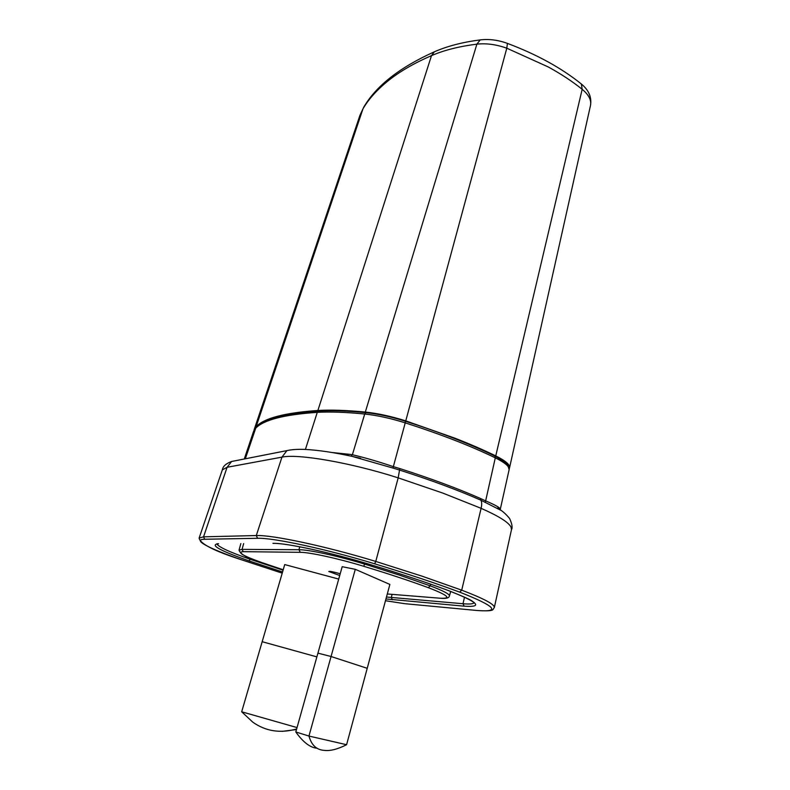 <?xml version="1.0" encoding="UTF-8"?>
<svg xmlns="http://www.w3.org/2000/svg" width="790" height="790" viewBox="0 0 790 790"><rect width="100%" height="100%" fill="white"/><g stroke="black" fill="none" stroke-linecap="round" stroke-linejoin="round"><path stroke-width="1.19" d="M342.188 566.697L355.293 569.313L389.875 584.422L355.293 569.313L342.188 566.697L317.926 653.142L331.059 656.51L317.926 653.142L295.806 731.975L308.959 736.053L346.593 744.713L367.222 668.31L331.059 656.51L308.959 736.053C311.477 745.148 316.602 749.927 324.334 750.382C330.151 751.142 337.567 749.256 346.593 744.713M284.726 564.574L338.722 579.08L284.726 564.574L262.171 641.707L316.879 656.885L262.171 641.707L241.681 711.79L297.04 727.58M340.214 573.757C333.647 571.871 329.845 571.111 328.808 571.496L339.72 575.505M500.208 509.866L500.277 509.313C500.376 507.842 495.35 504.968 485.198 500.682L480.636 498.559C457.844 488.536 430.896 478.533 399.799 468.569L393.351 466.633L393.134 468.115L399.572 470.07C430.817 480.073 457.894 490.096 480.804 500.149L500.919 510.35M509.115 469.734L500.277 509.313L497.424 508.079M393.134 468.115L351.955 456.334M485.337 502.252L495.3 457.844L494.876 456.057C503.042 460.57 507.299 463.493 507.634 464.816L509.145 469.615C509.589 466.584 504.978 462.663 495.3 457.844C470.613 445.866 440.583 434.204 405.221 422.857L393.351 466.633C378.291 461.558 364.634 457.598 352.38 454.734L348.37 454.181L347.57 455.405M271.967 453.549L258.478 456.205M389.875 584.422L367.222 668.31L331.059 656.51L355.293 569.313M296.655 728.943C280.401 733.574 265.786 731.323 252.81 722.179L241.681 711.79M282.188 731.372L296.487 729.535M295.806 731.975C303.222 742.373 310.371 747.804 317.254 748.249M253.916 430.53L256.128 426.669C264.077 418.196 284.667 412.795 317.886 410.474C330.566 409.704 346.375 410.237 365.316 412.064C377.63 413.348 391.109 416.291 405.754 420.873L454.783 438.134C470.08 444.108 483.737 450.033 495.755 455.899C505.422 460.718 510.024 464.658 509.57 467.71L509.234 468.786M449.401 595.986C449.056 598 446.123 598.771 440.613 598.267L439.921 598.208C452.068 598.85 448.197 595.334 428.328 587.671L430.204 585.854C443.289 590.772 449.688 594.149 449.401 595.986L450.705 591.424M428.328 587.671C409.724 580.828 388.176 573.688 363.667 566.262C337.923 558.431 309.641 552.269 300.269 552.319L243.231 551.667C236.546 552.151 242.915 555.834 262.32 562.737L262.142 562.668C247.892 558.392 240.19 554.215 239.044 550.126L242.066 549.366L298.966 549.721C308.643 549.623 337.992 555.982 364.694 564.109L365.01 563.013M387.298 593.971L439.921 598.208L387.298 593.981M283.215 569.758L262.32 562.737L283.215 569.758M300.269 552.319L298.966 549.721L299.746 546.789M243.656 543.569L242.066 549.366L243.231 551.667M363.667 566.262L364.694 564.109L399.72 575.199L430.204 585.854L430.678 584.175M385.954 598.958L464.174 606.177C483.638 607.48 478.345 602.266 448.295 590.515C426.166 582.309 400.273 573.698 370.629 564.692L370.53 564.662C330.645 552.437 286.464 543.125 274.041 543.362L273.044 543.372M459.711 592.144L461.716 590.169C483.806 598.583 494.678 604.37 494.333 607.53L511.495 529.596L511.002 527.029C508.414 522.2 498.451 515.969 481.1 508.326L442.874 493.108L398.19 477.861C350.651 462.604 297.968 453.569 281.951 457.134L227.086 467.285L222.336 469.882L199.119 538.089C200.147 543.806 214.258 551.025 241.464 559.764L282.218 573.165L241.631 559.814C209.419 548.774 191.437 539.412 204.719 539.254L257.589 538.296C272.994 537.625 326.023 548.951 374.638 563.793C407.245 573.708 435.606 583.158 459.711 592.144C495.32 606.177 501.216 612.299 477.407 610.522L404.51 603.659L385.481 600.716M448.305 590.515L447.94 590.387C425.928 582.23 400.155 573.659 370.629 564.692C330.388 552.427 286.375 542.957 272.945 543.342M218.554 543.718C209.281 544.745 219.393 550.452 248.88 560.841L282.563 571.99M374.638 563.793L375.764 561.433L421.988 576.147L461.716 590.169L481.1 508.326C481.979 504.524 481.88 501.798 480.804 500.149L480.636 498.559M257.589 538.296L256.296 535.551C271.948 534.761 326.112 546.255 375.764 561.433L398.19 477.861L399.799 468.569M199.119 538.089L203.553 536.825L256.296 535.551L281.951 457.134L286.918 450.616L289.96 450.014M234.383 460.935L231.608 461.488L227.086 467.285L203.553 536.825L204.719 539.254M404.51 603.659L477.437 610.532M494.333 607.53C492.16 609.633 495.715 611.48 478.039 610.591L477.417 610.522M305.404 449.461L317.284 412.35C329.963 411.61 345.773 412.163 364.723 414.019L365.958 412.656C378.015 413.901 391.159 416.765 405.408 421.228L405.221 422.857C390.546 418.266 377.047 415.323 364.723 414.019L352.38 454.734L351.115 456.156M332.244 452.532L348.321 454.181M245.325 458.793L255.841 427.815C264.245 418.937 285.141 413.358 318.528 411.096L317.284 412.35C284.074 414.602 263.505 419.925 255.565 428.328L253.6 431.3L244.278 458.99M405.29 421.238L405.408 421.228C440.494 432.486 470.317 444.099 494.876 456.057L494.56 455.909M319.061 411.057L318.528 411.096C331.267 410.306 347.077 410.83 365.958 412.656L366.274 412.686M253.6 431.3L256.207 427.459M464.174 606.177L462.989 603.738C469.853 604.33 473.595 603.935 474.207 602.573M386.478 597.023L462.989 603.738L464.51 597.121M392.087 594.366L391.307 597.576L392.373 599.748M248.88 560.841L250.292 559.32L283.087 570.212M216.885 543.796C218.109 546.789 229.238 551.963 250.292 559.32L250.598 558.352M256.128 426.669L362.985 108.783L359.885 115.459L362.985 108.783C368.821 98.859 377.393 89.388 388.7 80.363C400.046 71.327 414.316 63.082 431.498 55.626L317.886 410.474M363.736 107.213L363.479 107.638C375.882 86.08 399.523 67.466 434.391 51.794L431.498 55.626C444.118 50.185 459.247 46.363 476.884 44.151L480.202 39.905L481.031 39.796M435.438 51.34L434.391 51.794C447.347 46.126 462.614 42.156 480.202 39.905C489.059 38.848 498.135 40.004 507.417 43.391L506.795 48.2C496.347 44.467 486.373 43.114 476.884 44.151L365.316 412.064M507.219 43.312L507.417 43.391C536.815 54.441 561.473 67.989 581.371 84.017L580.67 83.454M590.476 105.554L590.525 105.347C591.513 100.103 588.738 94.751 582.171 89.3C572.385 81.429 561.078 73.984 548.28 66.962L506.795 48.2L405.754 420.873M495.755 455.899L582.171 89.3L581.371 84.017C588.757 90.08 591.809 97.19 590.525 105.347L509.57 467.71M239.044 550.126L240.841 543.589M385.481 600.726L405.092 603.718M511.495 529.596C512.72 527.69 512.098 523.997 509.629 518.536C505.817 513.846 501.778 510.37 497.522 508.138M360.635 458.309C340.974 453.687 323.94 450.823 309.522 449.707C300.23 448.997 292.695 449.303 286.918 450.616L231.608 461.488C225.97 463.542 222.879 466.337 222.336 469.882M360.605 458.299L351.856 456.314M448.286 590.515C463.147 596.391 471.196 599.995 472.45 601.328L474.059 602.444M217.329 543.757L218.593 543.727M359.885 115.459L254.153 429.661"/></g></svg>
